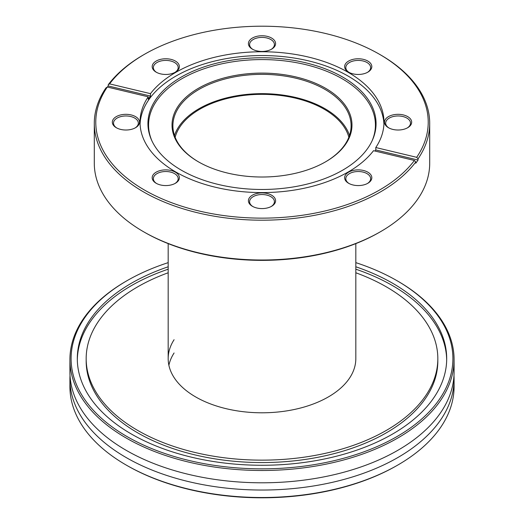 <?xml version="1.0" encoding="UTF-8"?>
<svg xmlns="http://www.w3.org/2000/svg" width="524" height="524" viewBox="0 0 524 524"><rect width="100%" height="100%" fill="white"/><g stroke="black" fill="none" stroke-linecap="round" stroke-linejoin="round"><path stroke-width="0.79" d="M348.86 137.249A87.914 50.756 0 0 0 324.166 109.202A87.914 50.756 0 0 0 234.752 96.835A87.914 50.756 0 0 0 175.14 137.249M453.981 375.518A192.085 110.898 180 0 1 454.085 379.14A192.085 110.898 180 0 1 434.331 428.121A192.085 110.898 180 0 1 218.449 487.15A192.085 110.898 180 0 1 69.915 379.14A192.085 110.898 180 0 1 70.02 375.518M168.178 262.642A190.9 110.217 0 0 0 127.011 280.694A190.9 110.217 0 0 0 90.724 309.953A190.9 110.217 0 0 0 177.688 457.511A190.9 110.217 0 0 0 433.276 407.305A190.9 110.217 0 0 0 396.989 280.694A190.9 110.217 0 0 0 355.822 262.642M396.989 280.694L397.827 281.178A192.085 110.898 180 0 1 454.085 359.595A192.085 110.898 180 0 1 434.331 408.576A192.085 110.898 180 0 1 218.449 467.605A192.085 110.898 180 0 1 69.915 359.595A192.085 110.898 180 0 1 89.67 310.614A192.085 110.898 180 0 1 126.173 281.178L127.011 280.694M69.915 379.14L69.915 386.62A192.085 110.898 0 0 0 126.173 465.037A192.085 110.898 0 0 0 397.827 465.037A192.085 110.898 0 0 0 434.331 435.601A192.085 110.898 0 0 0 454.085 386.62L454.085 379.14M454.085 359.595L454.085 371.902A192.085 110.898 180 0 1 434.331 420.883A192.085 110.898 180 0 1 218.449 479.912A192.085 110.898 180 0 1 69.915 371.902L69.915 359.595M77.316 359.837A184.697 106.634 180 0 1 96.292 313.948A184.697 106.634 180 0 1 168.178 269.192M355.822 266.781A184.697 106.634 180 0 1 446.697 358.632A184.697 106.634 180 0 1 427.708 405.727A184.697 106.634 180 0 1 220.126 462.489A184.697 106.634 180 0 1 77.303 358.632A184.697 106.634 180 0 1 96.292 311.531A184.697 106.634 180 0 1 168.178 266.781M355.822 272.775A175.828 101.512 180 0 1 437.828 358.632A175.828 101.512 180 0 1 419.75 403.467A175.828 101.512 180 0 1 222.13 457.498A175.828 101.512 180 0 1 86.172 358.632A175.828 101.512 180 0 1 104.25 313.797A175.828 101.512 180 0 1 168.178 272.775M437.828 358.632L437.828 361.043A175.828 101.512 180 0 1 419.75 405.877A175.828 101.512 180 0 1 222.13 459.915A175.828 101.512 180 0 1 86.172 361.043L86.172 358.632M168.879 365.267A93.822 54.169 180 0 1 174.086 352.979M355.822 243.614L355.822 358.632A93.822 54.169 180 0 1 346.181 382.553A93.822 54.169 180 0 1 240.726 411.386A93.822 54.169 180 0 1 168.178 358.632A93.822 54.169 180 0 1 174.086 339.709M397.827 465.037L396.989 465.515A190.9 110.217 180 0 1 127.011 465.515L126.173 465.037M355.822 269.192A184.697 106.634 180 0 1 446.684 359.837M198.373 88.327A89.984 51.955 180 0 1 325.627 88.327A89.984 51.955 180 0 1 325.627 161.798L325.627 161.798A89.984 51.955 180 0 1 198.373 161.798A89.984 51.955 180 0 1 198.373 88.327M325.312 161.982A89.1 51.437 0 0 0 351.1 125.786A89.1 51.437 0 0 0 296.093 78.266A89.1 51.437 0 0 0 199.002 89.414A89.1 51.437 0 0 0 172.9 125.786A89.1 51.437 0 0 0 198.688 161.982M349.515 135.441A89.1 51.437 0 0 0 288.187 95.925A89.1 51.437 0 0 0 199.002 108.717A89.1 51.437 0 0 0 174.485 135.441M116.302 116.623A13.591 7.847 180 0 1 135.526 116.623A13.591 7.847 180 0 1 135.526 127.718L135.526 127.718A13.591 7.847 180 0 1 116.302 127.718A13.591 7.847 180 0 1 116.302 116.623M135.094 127.961A12.412 7.166 0 0 0 138.329 123.133A12.412 7.166 0 0 0 130.666 116.511A12.412 7.166 0 0 0 117.14 118.07A12.412 7.166 0 0 0 113.505 123.133A12.412 7.166 0 0 0 116.741 127.961M156.165 61.066A13.591 7.847 180 0 1 175.389 61.066A13.591 7.847 180 0 1 175.389 72.161L175.389 72.161A13.591 7.847 180 0 1 156.165 72.161A13.591 7.847 180 0 1 156.165 61.066M174.951 72.404A12.412 7.166 0 0 0 178.186 67.576A12.412 7.166 0 0 0 170.523 60.961A12.412 7.166 0 0 0 156.997 62.513A12.412 7.166 0 0 0 153.362 67.576A12.412 7.166 0 0 0 156.597 72.404M252.391 38.056A13.591 7.847 180 0 1 271.609 38.056A13.591 7.847 180 0 1 271.615 49.151A13.591 7.847 180 0 1 271.609 49.151A13.591 7.847 180 0 1 252.385 49.151A13.591 7.847 180 0 1 252.391 38.056M271.177 49.394A12.412 7.166 0 0 0 274.412 44.566A12.412 7.166 0 0 0 266.749 37.944A12.412 7.166 0 0 0 253.223 39.503A12.412 7.166 0 0 0 249.588 44.566A12.412 7.166 0 0 0 252.823 49.394M348.611 61.066A13.591 7.847 180 0 1 367.835 61.066A13.591 7.847 180 0 1 367.835 72.161L367.835 72.161A13.591 7.847 180 0 1 348.611 72.161A13.591 7.847 180 0 1 348.611 61.066M367.403 72.404A12.412 7.166 0 0 0 370.638 67.576A12.412 7.166 0 0 0 362.975 60.961A12.412 7.166 0 0 0 349.449 62.513A12.412 7.166 0 0 0 345.814 67.576A12.412 7.166 0 0 0 349.05 72.404M388.474 116.623A13.591 7.847 180 0 1 407.698 116.623A13.591 7.847 180 0 1 407.698 127.718L407.698 127.718A13.591 7.847 180 0 1 388.474 127.718A13.591 7.847 180 0 1 388.474 116.623M407.259 127.961A12.412 7.166 0 0 0 410.495 123.133A12.412 7.166 0 0 0 402.832 116.511A12.412 7.166 0 0 0 389.306 118.07A12.412 7.166 0 0 0 385.671 123.133A12.412 7.166 0 0 0 388.906 127.961M348.611 172.173A13.591 7.847 180 0 1 367.835 172.173A13.591 7.847 180 0 1 367.835 183.276L367.835 183.276A13.591 7.847 180 0 1 348.611 183.276A13.591 7.847 180 0 1 348.611 172.173M367.403 183.518A12.412 7.166 0 0 0 370.638 178.691A12.412 7.166 0 0 0 362.975 172.069A12.412 7.166 0 0 0 349.449 173.621A12.412 7.166 0 0 0 345.814 178.691A12.412 7.166 0 0 0 349.05 183.518M252.391 195.19A13.591 7.847 180 0 1 271.609 195.19A13.591 7.847 180 0 1 271.615 206.286A13.591 7.847 180 0 1 271.609 206.286A13.591 7.847 180 0 1 252.385 206.286A13.591 7.847 180 0 1 252.391 195.19M271.177 206.528A12.412 7.166 0 0 0 274.412 201.701A12.412 7.166 0 0 0 266.749 195.079A12.412 7.166 0 0 0 253.223 196.638A12.412 7.166 0 0 0 249.588 201.701A12.412 7.166 0 0 0 252.823 206.528M156.165 172.173A13.591 7.847 180 0 1 175.389 172.173A13.591 7.847 180 0 1 175.389 183.276L175.389 183.276A13.591 7.847 180 0 1 156.165 183.276A13.591 7.847 180 0 1 156.165 172.173M174.951 183.518A12.412 7.166 0 0 0 178.186 178.691A12.412 7.166 0 0 0 170.523 172.069A12.412 7.166 0 0 0 156.997 173.621A12.412 7.166 0 0 0 153.362 178.691A12.412 7.166 0 0 0 156.597 183.518M379.54 232.256L380.588 231.654L379.54 232.256A166.226 95.971 180 0 1 144.46 232.256L143.412 231.654A167.706 96.822 0 0 0 380.581 231.654A167.706 96.822 0 0 0 380.588 231.654A167.706 96.822 0 0 0 429.706 163.187L429.706 123.376A167.706 96.822 180 0 1 418.047 158.844L418.047 160.056A167.706 96.822 180 0 1 415.781 163.206L415.781 162.001A167.706 96.822 180 0 1 380.581 191.843A167.706 96.822 180 0 1 197.823 212.829A167.706 96.822 180 0 1 94.294 123.376A167.706 96.822 180 0 1 105.953 87.908L107.322 87.023L148.213 96.802A121.974 70.419 180 0 0 140.026 122.171A121.974 70.419 180 0 0 215.325 187.232A121.974 70.419 180 0 0 348.25 171.964A121.974 70.419 180 0 0 373.527 150.689L414.419 160.468A166.226 95.971 0 0 1 379.54 190.029A166.226 95.971 0 0 1 170.883 202.434A166.226 95.971 0 0 1 107.322 87.023M94.294 123.376L94.294 163.187A167.706 96.822 0 0 0 143.412 231.654M181.343 77.048A114.068 65.854 180 0 1 318.959 66.561A114.068 65.854 180 0 1 372.223 140.563A114.068 65.854 180 0 1 342.657 170.182A114.068 65.854 180 0 1 232.394 187.219A114.068 65.854 180 0 1 151.777 140.563A114.068 65.854 180 0 1 181.343 77.048M152.091 141.244A113.42 65.487 180 0 1 181.795 78.764A113.42 65.487 180 0 1 318.114 68.159A113.42 65.487 180 0 1 371.909 141.244M140.072 124.07A121.974 70.419 180 0 1 175.75 76.17A121.974 70.419 180 0 1 307.156 60.548A121.974 70.419 180 0 1 383.928 124.07M415.781 162.001L414.419 160.468M375.033 151.05A121.974 70.419 0 0 0 375.787 149.949L375.787 147.532A121.974 70.419 180 0 0 383.974 122.171A121.974 70.419 180 0 0 308.675 57.109A121.974 70.419 180 0 0 175.75 72.377A121.974 70.419 180 0 0 150.473 93.652L109.582 83.873A166.226 95.971 0 0 1 144.46 54.313L143.412 54.915A167.706 96.822 180 0 1 143.419 54.915A167.706 96.822 180 0 0 108.219 84.75L108.219 85.962L150.473 96.062A121.974 70.419 0 0 0 148.213 99.219L148.213 96.802M107.413 87.05A167.706 96.822 180 0 1 108.219 85.962M418.047 158.844L416.678 157.311A166.226 95.971 0 0 0 379.54 54.313L380.588 54.915A167.706 96.822 180 0 1 429.706 123.376M416.678 157.311L375.787 147.532M379.54 54.313A166.226 95.971 0 0 0 144.46 54.313M150.473 96.062L150.473 93.652M108.219 84.75L109.582 83.873M418.047 160.056L375.787 149.949M168.178 243.614L168.178 358.632"/></g></svg>

